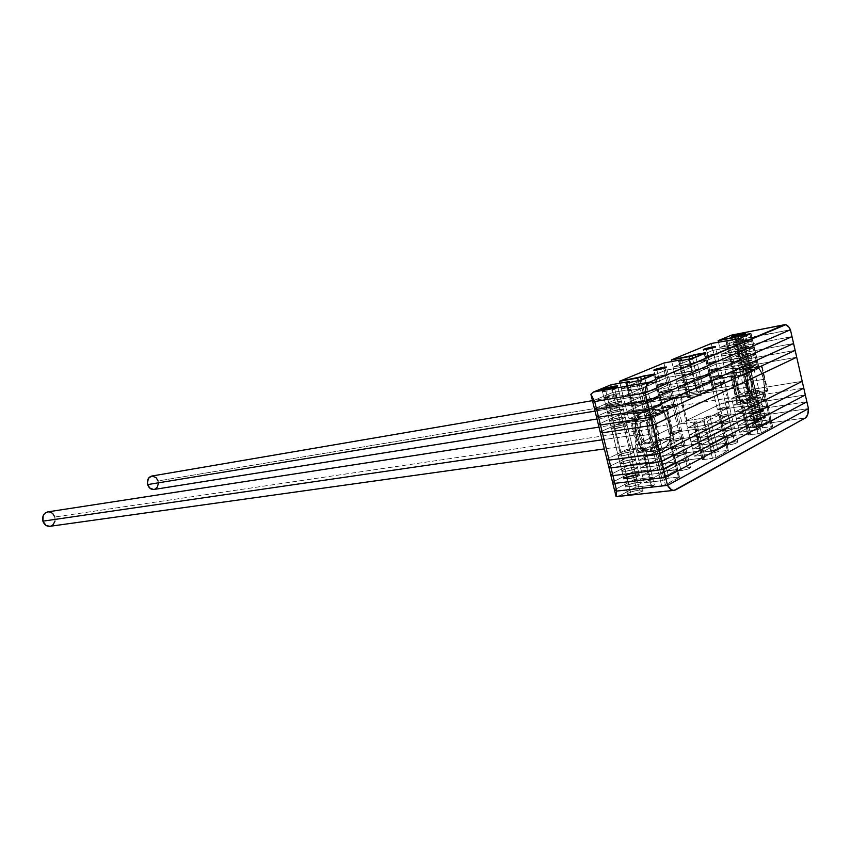 <?xml version="1.0" encoding="UTF-8"?>
<svg xmlns="http://www.w3.org/2000/svg" width="851" height="851" viewBox="0 0 851 851"><rect width="100%" height="100%" fill="white"/><g stroke="black" fill="none" stroke-linecap="round" stroke-linejoin="round"><path stroke-width="0.64" stroke-dasharray="4.25 3.19" d="M630.07 451.838C621.943 453.36 617.996 454.753 618.22 456.03L621.719 455.934L615.05 428.702L611.571 428.915C611.38 427.798 615.358 426.447 623.485 424.84L630.07 451.838L623.485 424.84L627.017 424.628C627.219 425.734 623.23 427.096 615.05 428.702L621.719 455.934C629.9 454.402 633.867 453.009 633.623 451.732L623.996 453.094L617.858 455.785L621.719 455.934L627.847 454.668L632.846 452.945L633.75 451.775L630.07 451.838L631.942 459.497C623.815 460.997 619.868 462.401 620.102 463.721L623.602 463.657L621.719 455.934L618.22 456.03C617.996 454.753 621.943 453.36 630.07 451.838L633.623 451.732C633.867 453.009 629.9 454.402 621.719 455.934L623.602 463.657C631.793 462.157 635.761 460.742 635.495 459.423L631.942 459.497L630.07 451.838L621.156 453.955L617.858 455.785L621.719 455.934L629.357 454.243L633.91 452.232L630.07 451.838M678.513 430.489C672.035 431.712 668.907 432.797 669.12 433.744L672.162 433.606L665.876 407.448L662.855 407.661C662.663 406.852 665.812 405.789 672.279 404.502L678.513 430.489L672.279 404.502L675.343 404.278C675.545 405.087 672.386 406.15 665.876 407.448L672.162 433.606C678.673 432.372 681.811 431.287 681.577 430.351L674.822 431.202L668.886 433.393L675.875 432.893L680.332 431.542L681.619 430.361L678.513 430.489L680.279 437.861C673.801 439.073 670.673 440.169 670.907 441.137L673.939 441.031L672.162 433.606L669.12 433.744C668.907 432.797 672.035 431.712 678.513 430.489L681.577 430.351C681.811 431.287 678.673 432.372 672.162 433.606L673.939 441.031C680.46 439.818 683.598 438.722 683.353 437.754L680.279 437.861L678.513 430.489L671.322 432.202L668.854 433.584L678.332 432.234L681.853 430.489L678.513 430.489M726.339 406.969C720.244 408.15 717.297 409.15 717.521 409.959L720.627 409.778L714.776 384.929L711.681 385.195C711.479 384.492 714.436 383.524 720.531 382.28L726.339 406.969L720.531 382.28L723.658 382.014C723.861 382.716 720.903 383.684 714.776 384.929L720.627 409.778C726.754 408.586 729.711 407.597 729.477 406.778L722.776 407.682L717.276 409.693L724.212 409.065L729.701 406.874L726.339 406.969L727.977 413.98C721.882 415.139 718.946 416.139 719.18 416.979L722.286 416.83L720.627 409.778L717.521 409.959C717.297 409.15 720.244 408.15 726.339 406.969L729.477 406.778C729.711 407.597 726.754 408.586 720.627 409.778L722.286 416.83C728.424 415.66 731.371 414.65 731.126 413.809L727.977 413.98L726.339 406.969L717.297 409.852L727.552 408.118L729.701 406.874L726.339 406.969M755.199 390.63C748.242 392.003 744.891 393.119 745.125 393.981L748.859 393.726L743.317 369.93L739.593 370.281C739.381 369.525 742.753 368.43 749.699 366.994L755.199 390.63L749.699 366.994L753.465 366.643C753.688 367.387 750.305 368.483 743.317 369.93L748.859 393.726C755.848 392.354 759.22 391.237 758.975 390.364L751.071 391.471L744.848 393.726L753.007 392.885L757.805 391.449L758.858 390.343L755.199 390.63L756.752 397.343C749.805 398.683 746.444 399.81 746.689 400.715L750.433 400.481L748.859 393.726L745.125 393.981C744.891 393.119 748.242 392.003 755.199 390.63L758.975 390.364C759.22 391.237 755.848 392.354 748.859 393.726L750.433 400.481C757.422 399.13 760.794 398.002 760.539 397.098L756.752 397.343L755.199 390.63L747.284 392.534L744.902 393.896L755.688 392.173L759.198 390.449L755.199 390.63M670.397 439.127L658.887 440.637L653.334 442.871L635.123 445.403L678.598 424.309L696.437 421.67L698.16 428.904L695.416 430.287L693.693 423.021L696.437 421.67L698.16 428.904L680.311 431.478L678.598 424.309L635.123 445.403L636.942 452.892L635.123 445.403L653.334 442.871L655.164 450.445L653.334 442.871L656.249 441.435L658.068 448.988L655.164 450.445L636.942 452.892L680.311 431.478L678.598 424.309L641.697 442.212L644.484 443.201L655.898 441.605L664.386 438.137L674.194 436.754L673.471 437.839L652.664 448.19L640.218 451.328L637.601 450.796L642.473 448.211L630.995 449.775L620.049 452.711L606.869 459.104L626.836 449.424L645.101 446.913L642.282 448.807L653.408 447.296L670.397 439.127L674.024 454.317L672.779 454.338L670.96 446.754L658.068 448.988L656.249 441.435L659.865 440.467L663.514 455.551L674.13 454.477L659.844 461.912L673.811 454.711L675.641 462.295L661.014 469.901L648.653 471.741L661.706 469.614L659.844 461.912L674.024 454.317L672.779 454.338L670.96 446.754L672.311 446.871L670.96 446.754L669.131 439.169L659.865 440.467L661.695 448.009L672.205 446.722L657.972 454.189L671.982 447.105L675.641 462.295L661.706 469.614L658.004 470.603L659.865 478.294L649.728 479.443L652.504 477.39L634.197 479.549L632.357 472.039L634.197 479.549L652.504 477.39L649.547 478.953L650.515 479.39L648.653 471.741L661.706 469.614L659.844 461.912L656.142 462.901L659.844 461.912L657.972 454.189L671.982 447.105L670.96 446.754L669.131 439.169L670.375 439.116L673.811 454.711L659.844 461.912L656.142 462.901L659.865 478.294L650.515 479.39L648.653 471.741L647.685 471.326L649.547 478.953L647.345 471.571L658.004 470.603L656.142 462.901L646.792 464.082L659.844 461.912L657.972 454.189L654.27 455.189L657.972 454.189L656.11 446.467L670.152 439.488L671.982 447.105L657.972 454.189L654.27 455.189L656.142 462.901L646.792 464.082L648.653 471.741L647.451 471.752L650.653 469.784L652.504 477.39L650.653 469.784L647.451 471.752L648.653 471.741L646.792 464.082L645.494 463.933L656.142 462.901L654.27 455.189L644.93 456.413L657.972 454.189L656.11 446.467L652.409 447.466L654.27 455.189L644.93 456.413L646.792 464.082L645.59 464.103L648.802 462.167L645.835 463.689L647.685 471.326L650.653 469.784L632.357 472.039L650.653 469.784L648.802 462.167L630.517 464.508L648.802 462.167L645.59 464.103L646.792 464.082L644.93 456.413L643.633 456.274L654.27 455.189L652.409 447.466L643.069 448.743L644.93 456.413L643.728 456.444L646.951 454.551L643.973 456.04L647.685 471.326L650.653 469.784L632.357 472.039L612.539 482.166L632.357 472.039L630.517 464.508L648.802 462.167L646.951 454.551L628.676 456.966L646.951 454.551L643.973 456.04L644.93 456.413L643.069 448.743L642.111 448.381L645.835 463.689L648.802 462.167L650.653 469.784L632.357 472.039L612.539 482.166L632.357 472.039L630.517 464.508L610.656 474.486L630.517 464.508L628.676 456.966L646.951 454.551L645.101 446.913L642.111 448.381L643.973 456.04L646.951 454.551L648.802 462.167L630.517 464.508L610.656 474.486L630.517 464.508L628.676 456.966L608.763 466.805L628.676 456.966L626.836 449.424L645.101 446.913L646.951 454.551L628.676 456.966L608.763 466.805L628.676 456.966L626.836 449.424L606.869 459.104L620.049 452.711L630.995 449.775L642.473 448.211L638.644 450.094L637.888 451.285L641.505 451.179L652.664 448.19L646.047 420.873L634.867 423.872L641.505 451.179L634.867 423.872L631.272 424.096L635.92 421.234L624.464 423L613.497 425.947L600.189 431.989L613.497 425.947L620.049 452.711L613.497 425.947L624.464 423L630.995 449.775L624.464 423L635.92 421.234L642.473 448.211L635.92 421.234L632.059 423.021L638.644 450.094L632.059 423.021L630.921 423.904L637.867 423.319L646.047 420.873L652.664 448.19L673.471 437.839L667.056 411.107L646.047 420.873L667.056 411.107L673.471 437.839L674.12 436.744C669.939 436.669 665.088 437.68 659.589 439.786L653.196 413.288C658.727 411.256 663.567 410.203 667.737 410.118L667.056 411.107L667.801 410.139L664.046 410.373L653.196 413.288L659.589 439.786L655.898 441.605L649.473 415.001L653.196 413.288L649.473 415.001L638.08 416.788L644.484 443.201L655.898 441.605L649.473 415.001L638.08 416.788L635.335 416.011L641.697 442.212L644.484 443.201L638.08 416.788L635.335 416.011L641.697 442.212L678.598 424.309L672.556 399.087L635.335 416.011L672.556 399.087L678.598 424.309L682.023 423.394L686.874 421.032L680.885 395.938L675.992 398.162L682.023 423.394L675.992 398.162L672.556 399.087L680.885 395.938L686.874 421.032L685.885 420.777L679.906 395.747L680.885 395.938L679.906 395.747L713.829 380.323L719.51 404.47L685.885 420.777L679.906 395.747L713.829 380.323L719.51 404.47L729.35 401.832L723.68 377.674L713.829 380.323L723.68 377.674L729.35 401.832L740.274 400.108L734.594 375.802L723.68 377.674L734.594 375.802L740.274 400.108L737.189 401.629L731.488 377.238L734.594 375.802L731.488 377.238L737.189 401.629L736.711 402.47L740.519 402.236L750.518 399.545L744.795 374.961L734.764 377.653L740.519 402.236L734.764 377.653L730.701 377.748L734.764 377.653L743.008 375.642L761.719 367.1L767.294 391.215L750.518 399.545L744.795 374.961L761.719 367.1L767.294 391.215L767.708 390.439C763.666 390.492 759.135 391.449 754.103 393.311L748.54 369.387C753.592 367.579 758.124 366.59 762.145 366.409L761.719 367.1L762.028 366.387L758.294 366.77L748.54 369.387L754.103 393.311L751.114 394.779L745.529 370.77L748.54 369.387L745.529 370.77L734.679 372.653L740.253 396.513L751.114 394.779L745.529 370.77L734.679 372.653L731.488 372.291L737.03 395.97L740.253 396.513L734.679 372.653L731.488 372.291L741.54 367.717L747.008 391.13L737.03 395.97L731.488 372.291L741.54 367.717L749.816 365.494L755.262 388.918L747.008 391.13L741.54 367.717L749.816 365.494L796.717 357.25L749.816 365.494L796.717 357.25L749.816 365.494L741.54 367.717L726.116 374.727L724.52 367.93L741.827 364.866L747.476 362.92L749.071 369.77L757.869 368.238L756.273 361.356L757.56 361.228L745.965 366.675L732.679 369.004L734.307 375.94L736.732 374.823L719.35 377.812L679.906 395.747L678.194 388.599L695.937 385.599L697.65 392.811L700.362 391.566L698.66 384.365L702.096 383.439L703.798 390.641L712.819 389.152L711.117 381.908L712.383 381.801L713.904 389.322L701.235 395.215L699.49 387.854L686.885 390.322L685.863 390.141L688.64 388.886L690.374 396.172L687.597 397.449L685.863 390.141L687.395 397.736L688.629 397.64L686.885 390.322L688.629 397.64L697.714 396.162L695.969 388.801L697.714 396.162L701.235 395.215L699.49 387.854L712.191 382.067L713.904 389.322L712.819 389.152L711.117 381.908L702.096 383.439L703.798 390.641L700.362 391.566L698.66 384.365L695.937 385.599L697.65 392.811L679.906 395.747L678.194 388.599L717.744 370.962L719.35 377.812L717.744 370.962L735.115 367.898L736.732 374.823L735.115 367.898L732.679 369.004L734.136 376.185L735.392 376.078L733.775 369.121L735.392 376.078L744.263 374.557L742.636 367.568L744.263 374.557L747.593 373.663L745.965 366.675L747.593 373.663L759.007 368.355L757.411 361.452L759.007 368.355L757.869 368.238L756.273 361.356L747.476 362.92L749.071 369.77L745.816 370.642L744.221 363.792L745.816 370.642L743.434 371.738L741.827 364.866L743.434 371.738L726.116 374.727L724.52 367.93L739.987 361.037L741.54 367.717L739.987 361.037L748.263 358.814L749.816 365.494L748.263 358.814L795.142 350.378L748.263 358.814L795.142 350.378L748.263 358.814L739.987 361.037L748.263 358.814L746.71 352.123L748.263 358.814L739.987 361.037L724.52 367.93L739.987 361.037L738.434 354.346L739.987 361.037L724.52 367.93L722.924 361.132L740.232 357.994L745.891 356.058L747.476 362.92L741.827 364.866L724.52 367.93L722.924 361.132L738.434 354.346L746.71 352.123L793.579 343.506L746.71 352.123L793.579 343.506L746.71 352.123L738.434 354.346L746.71 352.123L745.157 345.432L746.71 352.123L738.434 354.346L722.924 361.132L738.434 354.346L736.87 347.644L738.434 354.346L722.924 361.132L721.329 354.314L738.625 351.112L744.285 349.197L747.476 362.92L756.273 361.356L744.221 363.792L742.625 356.931L744.221 363.792L741.827 364.866L740.232 357.994L741.827 364.866L724.52 367.93L756.273 361.356L754.677 354.463L755.965 354.324L744.338 359.665L731.052 362.058L732.541 369.249L745.37 366.887L757.656 361.292L756.273 361.356L754.677 354.463L722.924 361.132L721.329 354.314L736.87 347.644L745.157 345.432L792.004 336.624L745.157 345.432L792.004 336.624L745.157 345.432L736.87 347.644L745.157 345.432L743.593 338.719L745.157 345.432L736.87 347.644L721.329 354.314L736.87 347.644L735.307 340.943L736.87 347.644L721.329 354.314L719.733 347.495L737.019 344.219L742.689 342.325L745.891 356.058L754.677 354.463L742.625 356.931L741.019 350.069L742.625 356.931L740.232 357.994L738.625 351.112L740.232 357.994L722.924 361.132L754.677 354.463L753.071 347.559L754.358 347.41L742.7 352.665L729.435 355.101L732.679 369.004L735.115 367.898L732.509 369.238L733.775 369.121L732.137 362.154L733.775 369.121L742.636 367.568L740.998 360.569L742.636 367.568L745.965 366.675L744.338 359.665L745.965 366.675L757.411 361.452L755.805 354.537L757.56 361.228L756.273 361.356L757.656 361.292L743.572 367.377L733.009 369.228L735.115 367.898L717.744 370.962L735.115 367.898L733.498 360.973L735.115 367.898L717.744 370.962L678.194 388.599L717.744 370.962L716.127 364.1L717.744 370.962L678.194 388.599L676.492 381.45L694.225 378.365L695.937 385.599L678.194 388.599L676.492 381.45L716.127 364.1L733.498 360.973L731.381 362.271L741.934 360.377L756.05 354.388L754.677 354.463L753.071 347.559L721.329 354.314L719.733 347.495L735.307 340.943L743.593 338.719L790.43 329.731L735.307 340.943L743.593 338.719L739.413 336.177L733.956 335.145L735.307 340.943L719.733 347.495L735.307 340.943L743.593 338.719L739.413 336.177L732.722 334.89M693.491 423.351L696.958 437.882L698.192 437.839L696.458 430.563L695.224 430.617L698.16 428.904L680.311 431.478L698.16 428.904L699.884 436.137L697.15 437.531L695.416 430.287L698.16 428.904L699.884 436.137L682.023 438.627L680.311 431.478L636.942 452.892L638.771 460.359L682.023 438.627L680.311 431.478L636.942 452.892L655.164 450.445L656.993 457.998L638.771 460.359L636.942 452.892L655.164 450.445L658.068 448.988L659.897 456.519L656.993 457.998L655.164 450.445L661.695 448.009L663.514 455.551L659.897 456.519L658.068 448.988L670.96 446.754L660.706 448.179L655.164 450.445L636.942 452.892L680.311 431.478L698.16 428.904L695.692 430.649L709.074 428.33L721.286 421.639L710.521 423.213L705.362 425.309L687.576 427.883L726.594 408.618L744.008 405.948L741.349 407.342L742.71 407.374L754.911 405.129L765.815 399.13L755.316 400.757L750.635 402.64L733.285 405.31L748.55 397.779L756.805 395.566L803.769 388.141L756.805 395.566L755.262 388.918L747.008 391.13L755.262 388.918L756.805 395.566L748.55 397.779L747.008 391.13L731.7 398.555L747.008 391.13L748.55 397.779L733.285 405.31L731.7 398.555L749.04 395.8L750.635 402.64L733.285 405.31L731.7 398.555L749.04 395.8L751.401 394.641L752.986 401.459L750.635 402.64L749.04 395.8L754.656 393.768L756.241 400.587L752.986 401.459L751.401 394.641L763.453 392.364L754.656 393.768L756.241 400.587L765.049 399.215L763.453 392.364L764.219 392.279L764.847 392.364L766.208 399.406L765.049 399.215L763.453 392.364L764.613 392.545L753.295 398.172L754.911 405.129L766.208 399.406L764.613 392.545L753.295 398.172L749.976 399.066L751.593 406.012L754.911 405.129L753.295 398.172L741.093 400.449L742.71 407.374L751.593 406.012L749.976 399.066L739.732 400.438L741.444 407.438L742.71 407.374L741.093 400.449L739.827 400.534L742.402 399.066L739.987 400.257L741.604 407.161L744.008 405.948L742.402 399.066L724.999 401.81L742.402 399.066L744.008 405.948L726.594 408.618L724.999 401.81L685.885 420.777L724.999 401.81L726.594 408.618L687.576 427.883L685.885 420.777L703.66 418.118L705.362 425.309L687.576 427.883L685.885 420.777L703.66 418.118L706.341 416.799L703.66 418.118L705.362 425.309L708.043 423.958L706.341 416.799L708.819 416.054L709.777 415.884L711.468 423.043L708.043 423.958L706.341 416.799L718.808 414.522L709.777 415.884L711.468 423.043L720.51 421.724L718.808 414.522L719.584 414.437L720.18 414.565L721.605 421.979L720.51 421.724L718.808 414.522L720.084 414.448L707.341 421.011L719.903 414.767L721.605 421.979L709.074 428.33L707.341 421.011L703.841 421.947L705.575 429.266L709.074 428.33L707.341 421.011L694.735 423.287L696.458 430.563L705.575 429.266L703.841 421.947L693.395 423.224L695.224 430.617L696.458 430.563L694.735 423.287L693.491 423.351L696.437 421.67L678.598 424.309L682.023 423.394L687.172 420.841L685.885 420.777L719.51 404.47L729.35 401.832L740.274 400.108L736.423 402.172L740.519 402.236L750.518 399.545L767.932 390.513L761.081 391.226L751.114 394.779L740.253 396.513L737.03 395.97L747.008 391.13L755.262 388.918L802.206 381.312L755.262 388.918L749.816 365.494L741.54 367.717L726.116 374.727L758.635 368.132L747.593 373.663L735.392 376.078L734.051 376.11L736.732 374.823L719.35 377.812L679.906 395.747L697.65 392.811L702.852 390.832L713.595 389.045L700.586 395.46L687.853 397.747L690.374 396.172L672.556 399.087L670.833 391.885L626.868 411.501L645.037 408.586L651.621 406.278L653.451 413.863L662.695 412.416L660.865 404.778L662.099 404.693L663.706 412.671L649.526 419.256L647.654 411.49L633.687 413.703L635.559 421.405L638.58 420.022L620.336 422.83L618.486 415.245L598.285 424.255L618.486 415.245L636.708 412.341L638.58 420.022L636.708 412.341L633.687 413.703L635.303 421.756L636.495 421.681L634.623 413.958L636.495 421.681L645.813 420.256L643.93 412.49L645.813 420.256L649.526 419.256L647.654 411.49L661.865 405.012L663.706 412.671L662.695 412.416L660.865 404.778L651.621 406.278L653.451 413.863L649.824 414.841L647.983 407.246L649.824 414.841L646.877 416.192L645.037 408.586L646.877 416.192L628.698 419.032L626.868 411.501L628.698 419.032L672.556 399.087L670.833 391.885L688.64 388.886L690.374 396.172L672.556 399.087L628.698 419.032L646.877 416.192L652.472 414.054L663.493 412.32L648.824 419.532L635.718 421.777L638.58 420.022L620.336 422.83L618.486 415.245L636.708 412.341L633.335 413.916L634.623 413.958L646.951 411.756L661.653 404.682L650.632 406.459L645.037 408.586L626.868 411.501L670.833 391.885L688.64 388.886L686.108 390.428L696.937 388.609L712.191 382.067L701.15 383.631L695.937 385.599L698.66 384.365L696.948 377.153L700.394 376.238L702.096 383.439L711.117 381.908L709.404 374.663L710.67 374.536L712.191 382.067L699.49 387.854L697.746 380.493L685.14 382.993L684.119 382.833L686.906 381.599L688.64 388.886L685.863 390.141L684.119 382.833L685.651 390.428L686.885 390.322L685.14 382.993L686.885 390.322L695.969 388.801L694.225 381.429L695.969 388.801L699.49 387.854L697.746 380.493L710.479 374.802L712.191 382.067L711.117 381.908L709.404 374.663L700.394 376.238L702.096 383.439L698.66 384.365L696.948 377.153L694.225 378.365L695.937 385.599L678.194 388.599L712.372 381.791L714.085 389.045M672.279 404.502L662.589 407.544L673.141 405.693L675.598 404.395L672.279 404.502C665.812 405.789 662.663 406.852 662.855 407.661L665.876 407.448L664.088 399.981L661.067 400.225C660.887 399.438 664.035 398.396 670.503 397.077L672.279 404.502L670.503 397.077L673.556 396.832C673.747 397.608 670.599 398.662 664.088 399.981L665.876 407.448C672.386 406.15 675.545 405.087 675.343 404.278L666.152 405.906L662.908 407.14L663.95 407.682L674.066 405.363L675.375 404.278L672.279 404.502M714.776 384.929L723.882 382.088L716.978 383.024L711.702 385.205L714.776 384.929L713.106 377.844L710.011 378.131C709.819 377.461 712.776 376.493 718.872 375.238L720.531 382.28C714.436 383.524 711.479 384.492 711.681 385.195L714.776 384.929C720.903 383.684 723.861 382.716 723.658 382.014L720.531 382.28L718.872 375.238L721.999 374.94C722.201 375.61 719.233 376.578 713.106 377.844L714.776 384.929L723.882 382.088L714.659 383.641L711.457 385.12L714.776 384.929M743.317 369.93L753.688 366.707L744.21 368.217L739.679 370.291L743.317 369.93L741.732 363.132L738.008 363.515C737.806 362.792 741.189 361.707 748.135 360.26L749.699 366.994C742.753 368.43 739.381 369.525 739.593 370.281L743.317 369.93C750.305 368.483 753.688 367.387 753.465 366.643L749.699 366.994L748.135 360.26L751.901 359.867C752.114 360.59 748.72 361.675 741.732 363.132L743.317 369.93L753.741 366.855L742.934 368.579L739.328 370.057L743.317 369.93M623.485 424.84L614.56 426.989L611.22 428.713L615.05 428.702L622.698 426.968L627.283 425.053L623.485 424.84C615.358 426.447 611.38 427.798 611.571 428.915L615.05 428.702L613.145 420.937L609.678 421.171C609.497 420.107 613.475 418.766 621.602 417.139L623.485 424.84L621.602 417.139L625.134 416.884C625.325 417.947 621.326 419.298 613.145 420.937L615.05 428.702C623.23 427.096 627.219 425.734 627.017 424.628L615.911 426.564L611.316 428.468L612.731 428.957L625.251 426.106L627.368 424.819L623.485 424.84M600.189 431.989L620.336 422.83L600.189 431.989M621.602 417.139L614.028 418.873L609.327 420.979L614.571 420.692L622.166 418.756L625.474 417.064L621.602 417.139C613.475 418.766 609.497 420.107 609.678 421.171L613.145 420.937L611.241 413.15L607.774 413.416C607.614 412.405 611.592 411.076 619.719 409.416L621.602 417.139L619.719 409.416L623.24 409.14C623.421 410.15 619.422 411.49 611.241 413.15L613.145 420.937C621.326 419.298 625.325 417.947 625.134 416.884L614.028 418.873L609.433 420.745L610.837 421.202L623.357 418.33L625.474 417.064L621.602 417.139M741.732 363.132L752.114 359.93L742.646 361.494L738.104 363.526L741.732 363.132L740.147 356.335L736.434 356.739C736.243 356.058 739.615 354.973 746.561 353.505L748.135 360.26C741.189 361.707 737.806 362.792 738.008 363.515L741.732 363.132C748.72 361.675 752.114 360.59 751.901 359.867L748.135 360.26L746.561 353.505L750.327 353.091C750.529 353.782 747.135 354.856 740.147 356.335L741.732 363.132L752.167 360.069L741.359 361.845L737.796 363.451L741.732 363.132M713.106 377.844L722.212 375.014L715.319 375.982L710.042 378.131L713.106 377.844L711.436 370.749L708.34 371.057C708.16 370.419 711.117 369.462 717.212 368.185L718.872 375.238C712.776 376.493 709.819 377.461 710.011 378.131L713.106 377.844C719.233 376.578 722.201 375.61 721.999 374.94L718.872 375.238L717.212 368.185L720.34 367.866C720.531 368.504 717.553 369.462 711.436 370.749L713.106 377.844L722.212 375.014L712 376.919L709.787 378.057L713.106 377.844M670.503 397.077L660.802 400.108L670.258 398.555L673.801 397.098L670.503 397.077C664.035 398.396 660.887 399.438 661.067 400.225L664.088 399.981L662.291 392.502L659.27 392.768C659.1 392.024 662.248 390.992 668.726 389.652L670.503 397.077L668.726 389.652L671.779 389.375C671.96 390.12 668.801 391.162 662.291 392.502L664.088 399.981C670.599 398.662 673.747 397.608 673.556 396.832L664.376 398.502L660.833 399.938L662.152 400.225L672.269 397.885L673.822 396.938L670.503 397.077M625.91 383.099L627.793 390.854L628.974 390.737L627.091 382.971L628.974 390.737L638.282 389.12L636.388 381.312L638.282 389.12L642.005 388.12L640.112 380.312L642.005 388.12L656.323 381.982L654.472 374.291L656.664 381.791L641.292 388.386L627.708 390.737L641.292 388.386L656.568 381.695L658.408 389.364L657.185 389.481L658.504 389.471L647.951 391.066L649.781 398.672L659.025 397.14L655.334 381.822L656.568 381.695L658.174 389.673L643.888 395.928L642.005 388.12L656.323 381.982L658.174 389.673L642.228 396.47L640.165 396.917L643.888 395.928L642.005 388.12L638.282 389.12L640.165 396.917L630.857 398.491L640.165 396.917L638.282 389.12L628.974 390.737L630.857 398.491L629.58 398.47L632.974 396.96L614.773 400.034L612.911 392.417L631.112 389.247L627.793 390.854L629.676 398.598L630.857 398.491L628.974 390.737L628.059 390.545L629.942 398.279L632.974 396.96L631.112 389.247L632.974 396.96L614.773 400.034L594.466 408.746L614.773 400.034L594.466 408.746L614.773 400.034L612.911 392.417L631.112 389.247L628.059 390.545L630.08 398.587L643.186 396.183L658.408 389.364L660.355 397.151L659.025 397.14L657.185 389.481L658.408 389.364L660.014 397.343L645.771 403.714L643.888 395.928L658.174 389.673L660.014 397.343L644.111 404.257L642.048 404.704L645.771 403.714L643.888 395.928L640.165 396.917L642.048 404.704L632.74 406.235L642.048 404.704L640.165 396.917L630.857 398.491L632.74 406.235L631.963 406.331L634.846 404.65L616.624 407.64L614.773 400.034L632.974 396.96L629.676 398.598L631.548 406.321L632.74 406.235L630.857 398.491L629.942 398.279L631.814 405.991L634.846 404.65L632.974 396.96L634.846 404.65L616.624 407.64L596.381 416.501L616.624 407.64L614.773 400.034L632.974 396.96L629.942 398.279L633.335 413.916L636.708 412.341L618.486 415.245L598.285 424.255L618.486 415.245L616.624 407.64L596.381 416.501L616.624 407.64L634.846 404.65L636.708 412.341L618.486 415.245L616.624 407.64L634.846 404.65L631.814 405.991L633.687 413.703L636.708 412.341L634.846 404.65L631.814 405.991L633.431 414.043L634.623 413.958L632.74 406.235L631.814 405.991L632.74 406.235L634.623 413.958L643.93 412.49L642.048 404.704L632.74 406.235L642.048 404.704L643.93 412.49L647.654 411.49L645.771 403.714L642.048 404.704L660.014 397.343L661.865 405.012L647.654 411.49L645.771 403.714L660.014 397.343L661.865 405.012L660.865 404.778L659.025 397.14L660.28 397.034L649.781 398.672L651.621 406.278L660.865 404.778L659.025 397.14L649.781 398.672L651.621 406.278L647.983 407.246L646.154 399.651L648.802 398.864L646.154 399.651L647.983 407.246L645.037 408.586L643.186 400.959L646.154 399.651L643.186 400.959L645.037 408.586L626.868 411.501L625.028 403.97L643.186 400.959L625.028 403.97L626.868 411.501L670.833 391.885L669.109 384.684L625.028 403.97L669.109 384.684L686.906 381.599L688.64 388.886L670.833 391.885L669.109 384.684L686.906 381.599L683.821 383.014L685.14 382.993L697.746 380.493L710.181 374.546L698.458 376.663L694.225 378.365L676.492 381.45L716.127 364.1L733.498 360.973L731.052 362.058L733.498 360.973L716.127 364.1L676.492 381.45L674.779 374.291L692.501 371.121L694.225 378.365L696.948 377.153L695.235 369.94L698.682 369.015L700.394 376.238L709.404 374.663L707.692 367.398L708.957 367.27L710.479 374.802L697.746 380.493L695.99 373.11L682.374 375.525L685.172 374.312L686.906 381.599L684.119 382.833L682.374 375.525L683.906 383.11L685.14 382.993L683.396 375.663L685.14 382.993L694.225 381.429L692.469 374.057L694.225 381.429L697.746 380.493L695.99 373.11L708.766 367.515L710.479 374.802L709.404 374.663L707.692 367.398L698.682 369.015L700.394 376.238L696.948 377.153L695.235 369.94L692.501 371.121L694.225 378.365L676.492 381.45L674.779 374.291L714.51 357.239L716.127 364.1L714.51 357.239L731.881 354.037L733.498 360.973L731.881 354.037L729.435 355.101L730.892 362.281L732.137 362.154L730.509 355.186L732.137 362.154L740.998 360.569L739.37 353.559L740.998 360.569L744.338 359.665L742.7 352.665L744.338 359.665L755.805 354.537L754.209 347.623L755.965 354.324L754.677 354.463L756.05 354.388L741.934 360.377L731.381 362.271L733.498 360.973L716.127 364.1L676.492 381.45L710.766 374.621L697.097 380.727L683.906 383.11L685.651 390.428L698.841 388.099L712.478 381.886L708.957 367.27L674.779 374.291L714.51 357.239L741.264 353.122L754.454 347.474L744.285 349.197L753.071 347.559L751.476 340.655L752.752 340.496L741.072 345.644L727.796 348.144L729.435 355.101L731.881 354.037L714.51 357.239L674.779 374.291L673.067 367.121L690.789 363.877L692.501 371.121L695.235 369.94L693.522 362.707L696.969 361.792L698.682 369.015L707.692 367.398L705.979 360.133L707.234 359.994L709.053 367.345L707.692 367.398L705.979 360.133L696.969 361.792L698.682 369.015L695.235 369.94L693.522 362.707L690.789 363.877L692.501 371.121L674.779 374.291L673.067 367.121L712.904 350.367L714.51 357.239L712.904 350.367L730.254 347.091L731.881 354.037L730.254 347.091L727.796 348.144L729.254 355.324L730.509 355.186L728.882 348.197L730.509 355.186L739.37 353.559L737.732 346.538L739.37 353.559L742.7 352.665L741.072 345.644L742.7 352.665L754.209 347.623L752.603 340.698L754.358 347.41L753.071 347.559L751.476 340.655L742.689 342.325L744.285 349.197L741.019 350.069L739.423 343.198L741.019 350.069L738.625 351.112L737.019 344.219L738.625 351.112L721.329 354.314L754.454 347.474L741.264 353.122L714.51 357.239L674.779 374.291L708.468 367.281L695.99 373.11L709.053 367.345L707.234 359.994L673.067 367.121L712.904 350.367L730.254 347.091L728.126 348.325L738.668 346.346L752.848 340.549L719.733 347.495L752.231 340.528L741.072 345.644L712.904 350.367L673.067 367.121L707.33 360.069L673.067 367.121L712.904 350.367L730.254 347.091L727.626 348.357L737.732 346.538L752.603 340.698L719.733 347.495L735.307 340.943L733.956 335.145L732.168 334.943M635.303 421.756L633.431 414.043L646.951 411.756L662.121 404.693L650.632 406.459L645.037 408.586L626.868 411.501L670.833 391.885L688.64 388.886L685.555 390.332L687.395 397.736M619.719 409.416L612.146 411.171L607.423 413.246L612.667 412.905L620.262 410.959L623.592 409.31L619.719 409.416C611.592 411.076 607.614 412.405 607.774 413.416L611.241 413.15L609.337 405.363L605.869 405.661C605.721 404.693 609.71 403.374 617.837 401.693L619.719 409.416L617.837 401.693L621.347 401.385C621.517 402.353 617.518 403.672 609.337 405.363L611.241 413.15C619.422 411.49 623.421 410.15 623.24 409.14L612.146 411.171L607.529 413.022L608.933 413.437L621.453 410.544L623.592 409.31L619.719 409.416M740.147 356.335L750.539 353.144L742.444 354.399L736.211 356.686L740.147 356.335L738.562 349.527L734.849 349.963C734.668 349.304 738.051 348.24 744.997 346.751L746.561 353.505C739.615 354.973 736.243 356.058 736.434 356.739L740.147 356.335C747.135 354.856 750.529 353.782 750.327 353.091L746.561 353.505L744.997 346.751L748.752 346.304C748.944 346.963 745.55 348.027 738.562 349.527L740.147 356.335L750.582 353.282L739.796 355.112L736.211 356.686L740.147 356.335M711.436 370.749L720.552 367.93L713.659 368.94L708.372 371.057L711.436 370.749L709.755 363.643L706.67 363.973C706.5 363.366 709.457 362.42 715.553 361.122L717.212 368.185C711.117 369.462 708.16 370.419 708.34 371.057L711.436 370.749C717.553 369.462 720.531 368.504 720.34 367.866L717.212 368.185L715.553 361.122L718.68 360.781C718.861 361.388 715.882 362.345 709.755 363.643L711.436 370.749L720.552 367.93L710.34 369.877L708.128 370.983L711.436 370.749M668.726 389.652L659.014 392.662L668.471 391.066L672.013 389.641L668.726 389.652C662.248 390.992 659.1 392.024 659.27 392.768L662.291 392.502L660.493 385.014L657.483 385.312C657.312 384.599 660.472 383.567 666.939 382.216L668.726 389.652L666.939 382.216L669.992 381.918C670.163 382.631 667.003 383.663 660.493 385.014L662.291 392.502C668.801 391.162 671.96 390.12 671.779 389.375L662.599 391.077L659.046 392.502L660.365 392.758L670.482 390.407L672.035 389.481L668.726 389.652M654.749 374.153L656.568 381.695L655.334 381.822L653.611 374.653L655.334 381.822L646.111 383.439L644.867 378.323L646.111 383.439L642.473 384.418L641.356 379.801L642.473 384.418L639.495 385.684L638.335 380.876L639.495 385.684L621.358 388.864L619.975 383.195L621.358 388.864L665.652 370.238L663.918 363.005L665.652 370.238L683.427 367.004L681.906 360.579L683.427 367.004L680.63 368.196L678.938 361.101L680.874 368.43L683.427 367.004L665.652 370.238L621.358 388.864L656.664 381.791L621.358 388.864L665.652 370.238L683.427 367.004L680.332 368.366L682.162 375.78L685.172 374.312L667.375 377.461L665.652 370.238L683.427 367.004L685.172 374.312L667.375 377.461L623.198 396.417L667.375 377.461L665.652 370.238L621.358 388.864L623.198 396.417L641.346 393.322L623.198 396.417L621.358 388.864L639.495 385.684L641.346 393.322L644.313 392.034L641.346 393.322L639.495 385.684L642.473 384.418L644.313 392.034L647.951 391.066L644.313 392.034L642.473 384.418L646.111 383.439L647.951 391.066L657.185 389.481L655.334 381.822L646.111 383.439L647.951 391.066L657.185 389.481L644.313 392.034L647.951 391.066L649.781 398.672L646.154 399.651L644.313 392.034L646.154 399.651L643.186 400.959L641.346 393.322L644.313 392.034L641.346 393.322L643.186 400.959L625.028 403.97L623.198 396.417L641.346 393.322L623.198 396.417L625.028 403.97L669.109 384.684L667.375 377.461L623.198 396.417L667.375 377.461L685.172 374.312L686.906 381.599L669.109 384.684L667.375 377.461L685.172 374.312L682.077 375.695L683.396 375.663L695.99 373.11L694.246 365.728L680.63 368.196L683.427 367.004L685.172 374.312L682.374 375.525L680.63 368.196L682.162 375.78L683.396 375.663L681.64 368.313L683.396 375.663L692.469 374.057L690.725 366.664L692.469 374.057L695.99 373.11L694.246 365.728L707.043 360.228L708.766 367.515L695.341 373.344L682.162 375.78L683.821 383.014L686.906 381.599L669.109 384.684L625.028 403.97L643.186 400.959L648.802 398.864L660.28 397.034L663.929 412.331M617.837 401.693L608.901 403.874L605.529 405.491L616.986 403.587L621.698 401.544L617.837 401.693C609.71 403.374 605.721 404.693 605.869 405.661L609.337 405.363L607.423 397.566L603.965 397.885C603.827 396.97 607.816 395.662 615.943 393.96L617.837 401.693L615.943 393.96L619.454 393.619C619.613 394.534 615.603 395.853 607.423 397.566L609.337 405.363C617.518 403.672 621.517 402.353 621.347 401.385L610.263 403.459L605.635 405.278L607.029 405.661L619.549 402.746L621.475 401.406L617.837 401.693M738.562 349.527L748.965 346.357L739.508 348.006L734.945 349.974L738.562 349.527L736.977 342.719L733.264 343.176C733.094 342.559 736.477 341.496 743.423 339.985L744.997 346.751C738.051 348.24 734.668 349.304 734.849 349.963L738.562 349.527C745.55 348.027 748.944 346.963 748.752 346.304L744.997 346.751L743.423 339.985L747.178 339.517C747.359 340.134 743.965 341.198 736.977 342.719L738.562 349.527L749.008 346.485L738.221 348.367L734.636 349.91L738.562 349.527M709.755 363.643L718.893 360.845L712 361.888L706.458 363.909L709.755 363.643L708.085 356.526L705 356.888C704.83 356.303 707.798 355.367 713.893 354.048L715.553 361.122C709.457 362.42 706.5 363.366 706.67 363.973L709.755 363.643C715.882 362.345 718.861 361.388 718.68 360.781L715.553 361.122L713.893 354.048L717.01 353.686C717.18 354.261 714.202 355.207 708.085 356.526L709.755 363.643L718.893 360.845L708.67 362.824L706.458 363.909L709.755 363.643M666.939 382.216L657.217 385.205L667.758 383.237L670.248 382.014L666.939 382.216C660.472 383.567 657.312 384.599 657.483 385.312L660.493 385.014L658.685 377.525L655.685 377.833C655.525 377.163 658.685 376.142 665.163 374.77L666.939 382.216L665.163 374.77L668.205 374.451C668.365 375.121 665.195 376.142 658.685 377.525L660.493 385.014C667.003 383.663 670.163 382.631 669.992 381.918L660.812 383.652L657.259 385.056L658.568 385.29L668.684 382.918L670.024 381.918L666.939 382.216M612.911 392.417L592.562 400.97L612.911 392.417L592.562 400.97L612.911 392.417L631.112 389.247L612.911 392.417L611.518 386.716L612.911 392.417M680.874 368.43L693.597 365.962L707.33 360.069L693.597 365.962L680.874 368.43M615.943 393.96L603.625 397.736L615.071 395.768L619.709 393.96L615.943 393.96C607.816 395.662 603.827 396.97 603.965 397.885L607.423 397.566L605.508 389.747L607.423 397.566L603.827 397.864L609.859 395.311L619.794 393.758L616.454 395.343L607.423 397.566C615.603 395.853 619.613 394.534 619.454 393.619L615.943 393.96L614.103 386.407L615.943 393.96M736.977 342.719L747.433 339.677L740.71 340.56L733.051 343.123L736.977 342.719L735.381 335.89L736.977 342.719L733.051 343.123L743.423 339.985C736.477 341.496 733.094 342.559 733.264 343.176L736.977 342.719C743.965 341.198 747.359 340.134 747.178 339.517L743.423 339.985L747.061 339.506L746.699 340.102L736.977 342.719M708.085 356.526L717.223 353.739L710.34 354.835L704.788 356.824L708.085 356.526L706.404 349.399L708.085 356.526L705.022 356.888L708.085 356.526C714.202 355.207 717.18 354.261 717.01 353.686L713.893 354.048C707.798 355.367 704.83 356.303 705 356.888L708.021 355.452L715.787 353.75L717.223 353.739L715.882 354.516L708.085 356.526M665.163 374.77L655.43 377.748L664.876 376.068L668.46 374.536L665.163 374.77C658.685 376.142 655.525 377.163 655.685 377.833L658.685 377.525L656.887 370.015L658.685 377.525L655.632 377.833L660.216 375.887L668.46 374.536L658.685 377.525C665.195 376.142 668.365 375.121 668.205 374.451L665.163 374.77L663.631 368.377L665.163 374.77M741.881 333.347L743.423 339.985L741.881 333.347M712.457 347.942L713.893 354.048L712.457 347.942M628.059 390.545L631.112 389.247L628.059 390.545L626.251 383.088L628.059 390.545M678.662 361.101L680.417 368.451L681.64 368.313L679.885 360.962L681.64 368.313L694.246 365.728L707.043 360.228L705.553 352.825M629.485 382.546L631.112 389.247L629.485 382.546M611.039 384.79L611.518 386.716L611.039 384.79M718.467 342.102L719.733 347.495L718.467 342.102M735.934 339.549L737.019 344.219L735.934 339.549M738.434 338.953L739.423 343.198L738.434 338.953M741.615 337.698L742.689 342.325L741.615 337.698M749.976 334.188L751.476 340.655L749.976 334.188M750.997 333.762L752.603 340.698L750.997 333.762M739.434 338.613L741.072 345.644L739.434 338.613M736.094 339.517L737.732 346.538L736.094 339.517M727.243 341.219L728.882 348.197L727.243 341.219M726.222 341.368L727.796 348.144L726.222 341.368M728.807 340.911L730.254 347.091L728.807 340.911M711.276 343.485L712.904 350.367L711.276 343.485M671.737 361.547L673.067 367.121L671.737 361.547M689.661 359.133L690.789 363.877L689.661 359.133M692.491 358.324L694.246 365.728L692.491 358.324M695.82 356.931L696.969 361.792L695.82 356.931M704.373 353.335L705.979 360.133L704.373 353.335M705.33 352.942L707.043 360.228L705.33 352.942M688.97 359.271L690.725 366.664L688.97 359.271M755.262 388.918L802.206 381.312L755.262 388.918M623.602 463.657L633.782 461.093L635.793 459.944L634.272 459.317L624.389 461.168L619.741 463.465L623.602 463.657L620.102 463.721C619.868 462.401 623.815 460.997 631.942 459.497L633.814 467.156C625.676 468.624 621.741 470.039 621.985 471.411L625.496 471.369L623.602 463.657L625.496 471.369C633.687 469.89 637.644 468.475 637.367 467.103L633.814 467.156L631.942 459.497L635.495 459.423C635.761 460.742 631.793 462.157 623.602 463.657L632.612 461.54L635.867 459.668L631.942 459.497L623.028 461.604L619.741 463.465L623.602 463.657M756.752 397.343L746.423 400.438L754.582 399.651L759.369 398.215L760.422 397.077L756.752 397.343L758.315 404.044C751.359 405.374 748.008 406.501 748.263 407.438L752.007 407.235L750.433 400.481L746.689 400.715C746.444 399.81 749.805 398.683 756.752 397.343L760.539 397.098C760.794 398.002 757.422 399.13 750.433 400.481L752.007 407.235C758.996 405.895 762.368 404.768 762.102 403.831L758.315 404.044L756.752 397.343L748.848 399.236L746.465 400.619L757.262 398.938L760.762 397.183L756.752 397.343M727.977 413.98L721.116 415.618L718.946 416.873L725.871 416.128L730.062 414.863L731.083 413.799L727.977 413.98L729.626 420.979C723.531 422.128 720.595 423.128 720.829 424L723.956 423.872L722.286 416.83L719.18 416.979C718.946 416.139 721.882 415.139 727.977 413.98L731.126 413.809C731.371 414.65 728.424 415.66 722.286 416.83L723.956 423.872C730.084 422.724 733.019 421.713 732.785 420.841L729.626 420.979L727.977 413.98L721.116 415.618L718.946 416.873L728.201 415.501L731.381 414.086L727.977 413.98M673.939 441.031L682.108 438.978L683.608 438.105L682.215 437.68L674.162 439.222L670.631 440.978L673.939 441.031L670.907 441.137C670.673 440.169 673.801 439.073 680.279 437.861L682.045 445.233C675.566 446.424 672.439 447.52 672.684 448.53L675.726 448.456L673.939 441.031L675.726 448.456C682.236 447.254 685.374 446.158 685.119 445.147L682.045 445.233L680.279 437.861L683.353 437.754C683.598 438.722 680.46 439.818 673.939 441.031L680.109 439.669L683.619 437.903L674.162 439.222L670.631 440.978L673.939 441.031M617.475 496.527L675.705 489.857L619.06 496.027L636.027 487.059L634.197 479.549L614.433 489.825L634.197 479.549L652.504 477.39L649.728 479.443L660.865 478.134L677.46 469.88L676.428 469.475L677.673 469.465L674.024 454.317L662.525 455.721L656.993 457.998L638.771 460.359L682.023 438.627L699.884 436.137L696.852 437.744L698.192 437.839L696.958 437.882L700.596 452.009L703.32 450.573L701.596 443.36L683.736 445.764L640.58 467.827L658.812 465.55L661.716 464.05L658.812 465.55L640.58 467.827L683.736 445.764L701.596 443.36L683.736 445.764L685.449 452.902L642.399 475.284L640.58 467.827L642.399 475.284L660.642 473.092L658.812 465.55L660.642 473.092L666.163 470.763L677.46 469.88L663.567 477.305L659.865 478.294L663.567 477.305L677.673 469.465L663.535 471.571L661.716 464.05L658.812 465.55L640.58 467.827L683.736 445.764L682.023 438.627L699.884 436.137L701.596 443.36L698.873 444.775L697.15 437.531L699.884 436.137L701.596 443.36L683.736 445.764L682.023 438.627L638.771 460.359L640.58 467.827L638.771 460.359L656.993 457.998L658.812 465.55L640.58 467.827L683.736 445.764L685.449 452.902L642.399 475.284L660.642 473.092L663.535 471.571L661.716 464.05L664.344 463.242L665.322 463.082L667.141 470.603L665.322 463.082L658.812 465.55L656.993 457.998L659.897 456.519L661.716 464.05L674.609 461.912L676.428 469.475L674.609 461.912L661.716 464.05L659.897 456.519L663.514 455.551L665.322 463.082L675.875 461.902L674.609 461.912L672.779 454.338L663.514 455.551L665.322 463.082L675.854 461.891L677.46 469.88L675.875 461.902L661.706 469.614L663.567 477.305L661.706 469.614L675.854 461.891L674.609 461.912L672.779 454.338L661.493 455.955L656.993 457.998L638.771 460.359L682.023 438.627L699.884 436.137L696.948 437.882L695.224 430.617L696.458 430.563L698.192 437.839L707.309 436.574L705.575 429.266L696.458 430.563L705.575 429.266L707.309 436.574L710.808 435.638L709.074 428.33L705.575 429.266L709.074 428.33L721.605 421.979L723.307 429.191L710.808 435.638L709.074 428.33L721.605 421.979L723.307 429.191L722.201 428.915L720.51 421.724L721.286 421.639L711.468 423.043L713.159 430.191L722.201 428.915L720.51 421.724L711.468 423.043L713.159 430.191L709.734 431.117L708.043 423.958L711.468 423.043L705.362 425.309L707.064 432.478L709.734 431.117L708.043 423.958L705.362 425.309L707.064 432.478L689.267 434.989L687.576 427.883L705.362 425.309L687.576 427.883L726.594 408.618L728.201 415.426L689.267 434.989L687.576 427.883L726.594 408.618L744.008 405.948L745.614 412.831L728.201 415.426L726.594 408.618L744.008 405.948L741.604 407.161L743.221 414.054L745.614 412.831L744.008 405.948L741.604 407.161L743.061 414.341L744.327 414.277L742.71 407.374L741.604 407.161L742.71 407.374L744.327 414.277L753.209 412.969L751.593 406.012L742.71 407.374L751.593 406.012L753.209 412.969L756.528 412.075L754.911 405.129L751.593 406.012L754.911 405.129L756.528 412.075L767.793 406.267L766.208 399.406L754.911 405.129L766.208 399.406L767.793 406.267L766.634 406.065L765.049 399.215L766.347 399.14L756.241 400.587L757.826 407.395L766.634 406.065L765.049 399.215L756.241 400.587L757.826 407.395L754.571 408.267L752.986 401.459L755.316 400.757L752.986 401.459L754.571 408.267L752.22 409.459L750.635 402.64L752.986 401.459L750.635 402.64L752.22 409.459L734.87 412.065L733.285 405.31L750.635 402.64L733.285 405.31L748.55 397.779L750.103 404.416L734.87 412.065L733.285 405.31L748.55 397.779L756.805 395.566L758.347 402.204L750.103 404.416L748.55 397.779L756.805 395.566L803.769 388.141L756.805 395.566L758.347 402.204L805.323 394.97L758.347 402.204L759.89 408.842L751.646 411.054L736.455 418.82L734.87 412.065L750.103 404.416L758.347 402.204L805.323 394.97L758.347 402.204L750.103 404.416L751.646 411.054L750.103 404.416L758.347 402.204L759.89 408.842L806.886 401.789L759.89 408.842L761.432 415.469L808.439 408.597L761.432 415.469L759.89 408.842L751.646 411.054L759.89 408.842L751.646 411.054L753.188 417.671L761.432 415.469L753.188 417.671L751.646 411.054L736.455 418.82L734.87 412.065L752.22 409.459L734.87 412.065L750.103 404.416L734.87 412.065L752.22 409.459L754.571 408.267L752.22 409.459L753.805 416.277L752.22 409.459L757.826 407.395L754.571 408.267L756.156 415.065L754.571 408.267L756.901 407.555L757.826 407.395L759.4 414.192L768.219 412.895L766.634 406.065L757.826 407.395L759.4 414.192L753.805 416.277L736.455 418.82L751.646 411.054L736.455 418.82L738.04 425.553L753.188 417.671L738.04 425.553L755.401 423.085L753.805 416.277L736.455 418.82L738.04 425.553L755.401 423.085L757.73 421.851L756.156 415.065L753.805 416.277L736.455 418.82L753.805 416.277L755.401 423.085L757.73 421.851L756.156 415.065L753.805 416.277L758.486 414.352L756.156 415.065L759.4 414.192L760.985 420.979L757.73 421.851L760.985 420.979L759.4 414.192L768.219 412.895L766.634 406.065L768.028 406.087L757.826 407.395L767.889 405.98L756.528 412.075L767.793 406.267L769.378 413.118L767.793 406.267L756.528 412.075L753.209 412.969L756.528 412.075L758.145 419.011L756.528 412.075L744.327 414.277L753.209 412.969L754.826 419.905L753.209 412.969L743.061 414.341L744.327 414.277L745.944 421.181L744.327 414.277L743.221 414.054L744.678 421.234L758.145 419.011L769.378 413.118L768.219 412.895L759.4 414.192L768.219 412.895L769.793 419.724L760.985 420.979L769.793 419.724L768.219 412.895L768.985 412.809L768.219 412.895L769.612 412.937L770.963 419.969L769.793 419.724L770.963 419.969L759.762 425.947L758.145 419.011L769.378 413.118L770.963 419.969L759.762 425.947L758.145 419.011L769.378 413.118L758.145 419.011L754.826 419.905L758.145 419.011L754.826 419.905L756.443 426.84L759.762 425.947L757.379 426.67L747.55 428.085L745.944 421.181L754.826 419.905L756.443 426.84L747.55 428.085L745.944 421.181L754.826 419.905L745.178 421.266L747.221 419.692L729.796 422.224L690.959 442.073L689.267 434.989L728.201 415.426L745.614 412.831L743.221 414.054L746.284 428.127L747.55 428.085L746.795 428.159L746.189 428.01L744.827 420.937L746.433 427.819L748.816 426.553L746.795 428.159L759.177 426.191L771.197 419.777L760.985 420.979L755.401 423.085L738.04 425.553L753.188 417.671L761.432 415.469L808.439 408.597L761.432 415.469L753.188 417.671L738.04 425.553L755.401 423.085L760.985 420.979L771.102 419.671L759.762 425.947L746.284 428.127L747.891 434.999L760.783 433.116L772.782 426.606L762.56 427.766L756.986 429.883L739.615 432.287L752.688 425.372L805.429 417.926L752.688 425.372L754.529 423.394L753.188 417.671L754.529 423.394L758.869 419.777L761.432 415.469L758.869 419.777L752.688 425.372L739.615 432.287L738.04 425.553L739.615 432.287L756.986 429.883L755.401 423.085L756.986 429.883L759.315 428.638L757.73 421.851L759.315 428.638L762.56 427.766L760.985 420.979L762.56 427.766L771.378 426.542L769.793 419.724L771.378 426.542L772.676 426.5L770.963 419.969L772.548 426.798L761.368 432.872L759.762 425.947L761.368 432.872L758.06 433.765L756.443 426.84L758.06 433.765L749.167 434.967L747.55 428.085L749.167 434.967L748.401 435.042L747.795 434.882L746.433 427.819L748.816 426.553L745.614 412.831L747.221 419.692L744.827 420.937L747.221 419.692L748.816 426.553L731.392 429.01L748.816 426.553L746.433 427.819L747.891 434.999M619.06 496.027L636.027 487.059L654.345 484.985L651.579 487.07L662.727 485.825L679.279 477.454L678.236 477.028L676.428 469.475L665.131 470.997L660.642 473.092L642.399 475.284L685.449 452.902L703.32 450.573L700.309 452.232L701.649 452.349L699.926 445.105L699.15 445.169L709.043 443.882L710.776 451.168L700.405 452.37L698.682 445.137L699.926 445.105L698.575 444.988L701.596 443.36L698.575 444.988L700.596 452.009L703.32 450.573L685.449 452.902L703.32 450.573L701.596 443.36L698.682 445.137L696.958 437.882L710.17 435.903L723.467 428.861L712.213 430.361L707.064 432.478L689.267 434.989L707.064 432.478L708.766 439.648L711.425 438.265L709.734 431.117L713.159 430.191L714.851 437.34L723.903 436.095L722.201 428.915L723.478 428.861L725.009 436.403L712.542 442.935L710.808 435.638L698.192 437.839L699.926 445.105L698.192 437.839L707.309 436.574L709.043 443.882L707.309 436.574L710.808 435.638L723.307 429.191L725.009 436.403L723.903 436.095L722.201 428.915L713.159 430.191L714.851 437.34L711.425 438.265L709.734 431.117L707.064 432.478L708.766 439.648L690.959 442.073L689.267 434.989L728.201 415.426L729.796 422.224L728.201 415.426L745.614 412.831L743.221 414.054L744.827 420.937L747.221 419.692L729.796 422.224L747.221 419.692L729.796 422.224L731.392 429.01L729.796 422.224L690.959 442.073L729.796 422.224L690.959 442.073L692.65 449.158L731.392 429.01L692.65 449.158L710.457 446.796L708.766 439.648L690.959 442.073L692.65 449.158L710.457 446.796L708.766 439.648L711.425 438.265L708.766 439.648L690.959 442.073L708.766 439.648L711.425 438.265L713.117 445.392L710.457 446.796L713.117 445.392L711.425 438.265L713.904 437.51L711.425 438.265L714.851 437.34L716.542 444.477L713.117 445.392L716.542 444.477L714.851 437.34L723.903 436.095L714.851 437.34L723.903 436.095L725.595 443.275L716.542 444.477L725.595 443.275L723.903 436.095L724.68 436.031L723.903 436.095L725.286 436.191L726.871 443.243L725.595 443.275L726.977 443.382L714.266 450.232L710.808 435.638L723.467 428.861L712.213 430.361L707.064 432.478L689.267 434.989L728.201 415.426L745.614 412.831L742.966 414.235L739.827 400.534M625.496 471.369L635.665 468.816L637.665 467.646L636.144 466.976L626.251 468.805L621.624 471.135L625.496 471.369L621.985 471.411C621.741 470.039 625.676 468.624 633.814 467.156L635.676 474.794C627.549 476.241 623.613 477.666 623.868 479.081L627.378 479.07L625.496 471.369L627.378 479.07C635.569 477.624 639.527 476.188 639.239 474.773L635.676 474.794L633.814 467.156L637.367 467.103C637.644 468.475 633.687 469.89 625.496 471.369L633.133 469.709L637.739 467.359L632.389 467.359L624.9 469.241L621.624 471.135L625.496 471.369M758.315 404.044L750.412 405.927L748.029 407.342L756.156 406.416L760.943 404.97L761.985 403.8L758.315 404.044L759.869 410.735C752.912 412.044 749.571 413.182 749.827 414.15L753.582 413.98L752.007 407.235L748.263 407.438C748.008 406.501 751.359 405.374 758.315 404.044L762.102 403.831C762.368 404.768 758.996 405.895 752.007 407.235L753.582 413.98C760.571 412.661 763.932 411.522 763.666 410.544L759.869 410.735L758.315 404.044L750.412 405.927L748.029 407.342L758.826 405.704L762.326 403.917L758.315 404.044M729.626 420.979L722.765 422.607L720.606 423.894L727.531 423.181L732.371 421.607L732.732 420.83L729.626 420.979L731.275 427.968C725.18 429.095 722.244 430.117 722.488 431.021L725.605 430.904L723.956 423.872L720.829 424C720.595 423.128 723.531 422.128 729.626 420.979L732.785 420.841C733.019 421.713 730.084 422.724 723.956 423.872L725.605 430.904C731.732 429.776 734.679 428.755 734.424 427.851L731.275 427.968L729.626 420.979L722.765 422.607L720.606 423.894L729.86 422.553L733.03 421.117L729.626 420.979M675.726 448.456L683.885 446.392L685.385 445.509L683.981 445.062L675.928 446.584L672.428 448.158L675.726 448.456L672.684 448.53C672.439 447.52 675.566 446.424 682.045 445.233L683.8 452.594C677.332 453.764 674.215 454.87 674.46 455.913L677.502 455.859L675.726 448.456L677.502 455.859C684.013 454.679 687.151 453.572 686.885 452.53L683.8 452.594L682.045 445.233L685.119 445.147C685.374 446.158 682.236 447.254 675.726 448.456L681.896 447.094L685.395 445.307L682.045 445.233L674.854 446.924L672.407 448.371L675.726 448.456M709.043 443.882L712.542 442.935L725.009 436.403L726.701 443.594L714.266 450.232L712.542 442.935L725.009 436.403L712.542 442.935L709.043 443.882L712.542 442.935L709.043 443.882L710.776 451.168L714.266 450.232L701.649 452.349L699.926 445.105L709.043 443.882M627.378 479.07L637.548 476.528L639.548 475.337L638.005 474.635L628.123 476.432L623.506 478.805L627.378 479.07L623.868 479.081C623.613 477.666 627.549 476.241 635.676 474.794L637.537 482.432C629.41 483.847 625.474 485.293 625.751 486.751L629.272 486.772L627.378 479.07L629.272 486.772C637.452 485.347 641.399 483.9 641.111 482.443L637.537 482.432L635.676 474.794L639.239 474.773C639.527 476.188 635.569 477.624 627.378 479.07L623.506 478.805L628.123 476.432L635.676 474.794L639.612 475.049L635.016 477.432L627.378 479.07M759.869 410.735L749.55 413.852L757.73 413.171L762.507 411.724L763.538 410.522L759.869 410.735L761.422 417.415C754.465 418.713 751.125 419.862 751.39 420.862L755.145 420.713L753.582 413.98L749.827 414.15C749.571 413.182 752.912 412.044 759.869 410.735L763.666 410.544C763.932 411.522 760.571 412.661 753.582 413.98L755.145 420.713C762.134 419.415 765.496 418.266 765.219 417.267L761.422 417.415L759.869 410.735L763.538 410.522L762.507 411.724L757.73 413.171L749.603 414.054L753.103 412.246L759.869 410.735M731.275 427.968L725.414 429.266L722.254 430.893L729.19 430.223L734.03 428.649L734.381 427.84L731.275 427.968L732.913 434.946C726.818 436.063 723.893 437.084 724.137 438.02L727.265 437.935L725.605 430.904L722.488 431.021C722.244 430.117 725.18 429.095 731.275 427.968L734.424 427.851C734.679 428.755 731.732 429.776 725.605 430.904L727.265 437.935C733.392 436.818 736.328 435.786 736.072 434.861L732.913 434.946L731.275 427.968L734.381 427.84L734.03 428.649L729.19 430.223L722.254 430.893L725.414 429.266L731.275 427.968M677.502 455.859L685.661 453.806L687.151 452.902L685.746 452.424L677.694 453.923L674.183 455.742L677.502 455.859L674.46 455.913C674.215 454.87 677.332 453.764 683.8 452.594L685.566 459.944C679.087 461.093 675.971 462.21 676.226 463.284L679.279 463.252L677.502 455.859L679.279 463.252C685.8 462.093 688.916 460.976 688.65 459.902L685.566 459.944L683.8 452.594L686.885 452.53C687.151 453.572 684.013 454.679 677.502 455.859L674.183 455.742L676.619 454.274L682.63 452.764L687.161 452.689L684.747 454.157L677.502 455.859M806.886 401.789L759.89 408.842L806.886 401.789M634.197 479.549L614.433 489.825L634.197 479.549L636.027 487.059L654.345 484.985L652.504 477.39L634.197 479.549M755.145 420.713L751.167 420.756L752.571 419.66L763.666 417.181L765.294 417.82L761.964 419.192L751.39 420.862C751.125 419.862 754.465 418.713 761.422 417.415L762.975 424.096C756.018 425.372 752.678 426.532 752.954 427.564L756.709 427.436L755.145 420.713L764.07 418.458L765.443 417.362L763.666 417.181L755.933 418.564L751.114 420.554L755.145 420.713L756.709 427.436L763.528 425.936L766.996 424.075L762.975 424.096L756.209 425.596L752.731 427.447L756.709 427.436C763.709 426.16 767.059 425 766.772 423.968L762.975 424.096L761.422 417.415L765.219 417.267C765.496 418.266 762.134 419.415 755.145 420.713M637.537 482.432L641.484 482.719L638.261 484.687L629.272 486.772L625.379 486.453L628.634 484.496L637.537 482.432L639.399 490.048C631.272 491.452 627.347 492.899 627.623 494.41L631.144 494.452L629.272 486.772L625.751 486.751C625.474 485.293 629.41 483.847 637.537 482.432L627.474 484.942L625.379 486.453L626.932 486.91L636.899 485.134L641.42 483.017L640.697 482.347L637.537 482.432L641.111 482.443C641.399 483.9 637.452 485.347 629.272 486.772L631.144 494.452L638.782 492.835L643.345 490.389L639.399 490.048L631.846 491.665L627.251 494.101L631.144 494.452C639.335 493.059 643.282 491.601 642.973 490.091L639.399 490.048L637.537 482.432M685.566 459.944L688.916 460.295L685.449 461.923L679.279 463.252L675.949 463.104L679.449 461.263L685.566 459.944L687.321 467.284C680.843 468.412 677.736 469.539 678.002 470.656L681.055 470.646L679.279 463.252L676.226 463.284C675.971 462.21 679.087 461.093 685.566 459.944L677.47 461.965L675.949 463.104L677.343 463.401L685.449 461.923L688.916 460.295L685.566 459.944L688.65 459.902C688.916 460.976 685.8 462.093 679.279 463.252L681.055 470.646L688.289 468.965L690.693 467.444L687.321 467.284L681.215 468.593L677.715 470.465L681.055 470.646C687.565 469.507 690.693 468.38 690.416 467.263L687.321 467.284L685.566 459.944M727.265 437.935L724.169 438.031L725.212 436.893L734.828 434.776L736.126 435.404L733.168 436.637L724.137 438.02C723.893 437.084 726.818 436.063 732.913 434.946L734.551 441.924C728.456 443.02 725.531 444.052 725.786 445.02L728.924 444.956L727.265 437.935L735.019 435.978L736.328 435.159L734.828 434.776L728.169 435.925L723.893 437.712L727.265 437.935L728.924 444.956L735.828 443.328L737.945 441.977L733.413 442.095L727.701 443.531L725.563 444.882L728.924 444.956C735.051 443.85 737.977 442.818 737.721 441.86L734.551 441.924L732.913 434.946L736.072 434.861C736.328 435.786 733.392 436.818 727.265 437.935M679.492 477.028L677.673 469.465L679.279 477.454L677.46 469.88L663.567 477.305L665.418 484.985L663.567 477.305L659.865 478.294L661.727 485.974L659.865 478.294L650.515 479.39L652.366 487.027L650.515 479.39L649.547 478.953L651.398 486.57L649.547 478.953L652.504 477.39L654.345 484.985L651.398 486.57L652.366 487.027L665.418 484.985L679.492 477.028L667.971 478.262L662.461 480.624L644.218 482.73L687.151 460.029L705.032 457.774L702.022 459.455L703.373 459.593L715.999 457.519L728.062 450.381L717.276 451.764L712.159 453.945L694.342 456.221L732.988 435.797L750.422 433.404L748.04 434.691L750.422 433.404L748.816 426.553L731.392 429.01L748.816 426.553L750.422 433.404L732.988 435.797L731.392 429.01L692.65 449.158L731.392 429.01L732.988 435.797L694.342 456.221L692.65 449.158L710.457 446.796L692.65 449.158L694.342 456.221L712.159 453.945L710.457 446.796L713.117 445.392L710.457 446.796L712.159 453.945L714.808 452.53L713.117 445.392L716.542 444.477L713.117 445.392L714.808 452.53L718.233 451.604L716.542 444.477L718.233 451.604L727.286 450.445L725.595 443.275L716.542 444.477L726.871 443.243L725.595 443.275L727.286 450.445L728.403 450.775L726.86 443.243L714.266 450.232L726.701 443.594L728.403 450.775L715.999 457.519L714.266 450.232L710.776 451.168L714.266 450.232L715.999 457.519L712.5 458.455L710.776 451.168L701.649 452.349L710.776 451.168L712.5 458.455L703.373 459.593L701.649 452.349L700.405 452.37L701.649 452.349L703.373 459.593L702.128 459.604L700.596 452.009L703.32 450.573L685.449 452.902L642.399 475.284L660.642 473.092L667.141 470.603L676.428 469.475L678.236 477.028L668.95 478.113L667.141 470.603L668.95 478.113L665.344 479.081L663.535 471.571L665.344 479.081L662.461 480.624L660.642 473.092L662.461 480.624L644.218 482.73L642.399 475.284L644.218 482.73L687.151 460.029L685.449 452.902L687.151 460.029L705.032 457.774L703.32 450.573L705.032 457.774L702.32 459.232L700.405 452.37L702.128 459.604M763.517 379.365L764.826 389.918C764.06 405.214 751.667 403.363 748.21 387.003L746.88 387.365C750.518 404.629 763.602 406.555 764.4 390.428L763.517 379.365C765.645 391.79 763.847 399.247 758.135 401.736C753.263 401.725 749.508 396.938 746.88 387.365L734.892 389.184L736.094 393.162C742.423 411.352 755.677 400.417 750.795 381.62L752.093 381.269C757.252 401.098 743.274 412.65 736.594 393.449L735.338 389.247C737.966 398.757 741.732 403.512 746.625 403.512C752.38 401.023 754.199 393.609 752.093 381.269L763.517 379.365L752.093 381.269C749.476 371.696 745.678 366.93 740.689 366.962C735.019 369.472 733.232 376.897 735.338 389.247L746.88 387.365C744.763 374.929 746.518 367.451 752.156 364.941C757.113 364.93 760.9 369.728 763.517 379.365L761.688 373.663C754.911 356.229 741.881 367.749 746.88 387.365L748.21 387.003L751.784 395.917L756.816 400.459L760.134 400.247L761.581 399.151L764.485 392.513L764.592 382.79L761.89 373.217L757.241 366.93L755.518 365.973L752.199 366.058L749.454 368.77L747.721 373.706L747.284 380.11L748.21 387.003C743.476 368.409 755.805 357.473 762.241 374.004L763.517 379.365M738.221 387.599L595.051 411.107L738.221 387.599L737.945 379.865L738.966 376.982L741.551 375.163L744.572 376.77L747.561 383.152C748.742 390.024 747.731 394.162 744.529 395.545C741.785 395.545 739.689 392.896 738.221 387.599C737.051 380.727 738.051 376.589 741.221 375.195C743.987 375.185 746.104 377.833 747.561 383.152L747.838 390.811L746.838 393.694L745.242 395.321L743.274 395.438L741.253 394.013L738.221 387.599M153.925 489.485C157.488 488.336 158.86 485.495 158.041 480.953L747.561 383.152L158.041 480.953C156.807 477.485 154.691 475.858 151.691 476.06L152.052 476.017M734.892 389.184L738.477 398.013L741.785 401.629L745.253 402.736L746.87 402.3L749.582 399.513L751.273 394.609L751.688 388.333L750.795 381.62L748.699 375.461L745.721 370.781L742.306 368.292L740.583 368.004L737.466 369.419L735.168 373.291L733.977 382.344L735.338 389.247L734.36 379.727C734.551 362.058 748.486 363.664 752.093 381.269L750.795 381.62C747.369 364.93 734.147 363.43 733.977 380.163L734.892 389.184M158.041 480.953L158.35 483.581M154.712 489.282L153.659 489.516M753.263 412.607L754.209 413.65C759.39 412.692 762.134 411.799 762.432 410.969L759.241 411.054L759.549 409.374L763.538 409.267C763.177 410.299 759.752 411.416 753.263 412.607C760.251 411.288 763.613 410.15 763.347 409.182L759.549 409.374L742.168 334.581L741.21 333.475L742.168 334.581L745.912 334.092C746.104 334.688 742.7 335.741 735.711 337.273C743.008 335.666 746.359 334.603 745.753 334.081L742.168 334.581L759.549 409.374C752.603 410.693 749.252 411.831 749.508 412.788L753.263 412.607L735.711 337.273L753.263 412.607L749.805 412.841C748.837 411.98 752.093 410.82 759.549 409.374L759.241 411.054L750.986 413.554L759.666 412.427L762.453 410.99L759.241 411.054C753.263 412.214 750.667 413.139 751.444 413.841L754.209 413.65L753.263 412.607M736.009 335.762L735.711 337.273L731.998 337.762C731.828 337.166 735.221 336.102 742.168 334.581C735.53 336.028 732.094 337.081 731.881 337.741L735.711 337.273L736.009 335.762M626.996 477.517L628.219 478.645C634.24 477.613 637.473 476.507 637.91 475.305L634.857 475.22L635.303 473.252L639.122 473.347C638.58 474.837 634.538 476.22 626.996 477.517C635.186 476.06 639.144 474.624 638.867 473.22L635.303 473.252L614.443 387.779L613.209 386.556L614.443 387.779L617.943 387.418C618.092 388.301 614.082 389.598 605.901 391.332C614.486 389.492 618.422 388.184 617.72 387.407L614.443 387.779L635.303 473.252C627.166 474.698 623.23 476.124 623.485 477.528L626.996 477.517L605.901 391.332L626.996 477.517L623.889 477.613C622.709 476.326 626.517 474.869 635.303 473.252L634.857 475.22L628.804 476.528L625.113 478.432L628.219 478.645L634.314 477.326L637.942 475.656L634.857 475.22C627.815 476.517 624.772 477.688 625.73 478.719L628.219 478.645L626.996 477.517M606.316 389.598L605.901 391.332L602.444 391.683C602.317 390.811 606.316 389.503 614.443 387.779C606.71 389.396 602.657 390.694 602.285 391.662L605.901 391.332L606.316 389.598M669.205 424.692L669.609 424.809C675.96 448.541 655.653 459.029 650.047 434.212L648.558 434.616C654.483 460.795 675.896 449.69 669.205 424.692C671.609 438.797 669.152 447.286 661.865 450.168C655.972 450.168 651.536 444.988 648.558 434.616L636.048 436.244C641.633 460.848 662.057 450.402 655.738 426.872L657.185 426.479C663.854 451.296 642.324 462.348 636.42 436.372C639.399 446.658 643.845 451.796 649.76 451.785C657.089 448.913 659.568 440.478 657.185 426.479L669.205 424.692L657.185 426.479C654.228 416.096 649.728 410.937 643.686 411.012C636.474 413.926 634.048 422.373 636.42 436.372L648.558 434.616C646.164 420.522 648.558 412.012 655.738 409.097C661.748 409.033 666.237 414.224 669.205 424.692C663.737 399.034 641.856 408.725 648.558 434.616L650.047 434.212L654.291 444.02L656.227 446.307L660.408 448.828L662.503 448.988L666.301 447.083L669.992 439.456L670.311 428.553L667.152 417.958L661.557 411.161L657.355 409.959L655.355 410.469L651.919 413.66L649.696 419.288L649.026 426.521L650.047 434.212C643.696 409.682 664.418 400.449 669.609 424.809L669.205 424.692M640.175 434.276L602.114 439.818L640.175 434.276L639.59 429.808L640.526 423.819L642.228 421.181L644.494 420.139L648.185 421.777L651.738 428.766C653.068 436.563 651.696 441.265 647.622 442.871C644.313 442.882 641.824 440.02 640.175 434.276C638.846 426.489 640.207 421.777 644.239 420.16C647.59 420.128 650.09 423 651.738 428.766L651.951 437.34L650.664 440.627L648.664 442.541L646.249 442.786L643.792 441.297L641.654 438.318L640.175 434.276M50.943 526.046L49.89 526.301C54.07 525.067 55.73 521.961 54.847 517.004L651.738 428.766L54.847 517.004C53.517 513.366 51.166 511.664 47.784 511.876M636.048 436.244L640.292 445.956L644.303 449.828L646.441 450.722L650.536 450.275L653.93 446.998L655.185 444.445L656.727 434.34L654.674 423.319L649.707 415.001L645.547 412.395L641.431 412.671L639.58 413.916L636.665 418.384L635.048 428.617L636.42 436.372C629.74 410.682 651.738 401.002 657.185 426.479L655.738 426.872C650.568 402.714 629.719 411.927 636.048 436.244M54.847 517.004L54.975 521.206M627.623 494.41L602.061 390.109M678.002 470.656L653.887 370.355M725.786 445.02L703.32 349.782M752.954 427.564L731.679 336.379M681.098 395.651L687.076 420.713M736.711 402.47L730.977 377.993M762.145 366.409L767.708 390.439M637.888 451.285L631.272 424.096M667.737 410.118L674.12 436.744M766.772 423.968L745.667 333.018M737.721 441.86L715.404 346.868M690.416 467.263L666.493 367.292M642.973 490.091L617.666 386.269M725.999 341.379L734.136 376.185M751.178 333.677L759.156 368.121M720.084 414.448L728.562 450.424M764.751 392.279L772.676 426.5M641.867 448.775L651.164 487.017M744.529 395.545L596.998 419.011M758.135 401.736L746.625 403.512M752.156 364.941L740.689 366.962M741.221 375.195L592.477 400.64M761.688 373.663L762.241 374.004M763.538 409.267L762.432 410.969M745.753 334.081L744.689 333.443M763.347 409.182L745.912 334.092M749.508 412.788L731.998 337.762M731.881 337.741L732.775 336.315M749.805 412.841L751.444 413.841M639.122 473.347L637.91 475.305M617.72 387.407L616.667 386.758M638.867 473.22L617.943 387.418M623.485 477.528L602.444 391.683M602.285 391.662L603.221 390.077M623.889 477.613L625.73 478.719M647.622 442.871L604.359 448.902M661.865 450.168L649.76 451.785M655.738 409.097L643.686 411.012M644.239 420.16L598.998 427.117"/><path stroke-width="1.28" d="M796.717 357.25L802.206 381.312L659.812 453.423L652.994 425.223L796.717 357.25L802.206 381.312L659.812 453.423L609.103 460.125L602.391 432.808L652.994 425.223L659.812 453.423L609.103 460.125L606.869 459.104L600.189 431.989L602.391 432.808L609.103 460.125L606.869 459.104L609.103 460.125L659.812 453.423L802.206 381.312L803.769 388.141L661.738 461.423L659.812 453.423L661.738 461.423L611.018 467.869L609.103 460.125L611.018 467.869L608.763 466.805L606.869 459.104L608.763 466.805L611.018 467.869L608.763 466.805L610.656 474.486L608.763 466.805L611.018 467.869L661.738 461.423L611.018 467.869L612.922 475.613L611.018 467.869L661.738 461.423L803.769 388.141L661.738 461.423L663.674 469.412L661.738 461.423L803.769 388.141L805.323 394.97L663.674 469.412L612.922 475.613L610.656 474.486L612.922 475.613L610.656 474.486L612.539 482.166L610.656 474.486L612.922 475.613L663.674 469.412L612.922 475.613L614.826 483.347L612.922 475.613L663.674 469.412L805.323 394.97L663.674 469.412L665.599 477.39L663.674 469.412L805.323 394.97L806.886 401.789L665.599 477.39L614.826 483.347L612.539 482.166L614.433 489.825L612.539 482.166L614.826 483.347L612.539 482.166L614.826 483.347L616.72 491.07L614.826 483.347L665.599 477.39L614.826 483.347L665.599 477.39L806.886 401.789L665.599 477.39L806.886 401.789L808.439 408.597L667.524 485.368L665.599 477.39L667.524 485.368L808.439 408.597L802.206 381.312L659.812 453.423L609.103 460.125L606.869 459.104L598.285 424.255L600.466 425.011L651.047 417.171L795.142 350.378L796.717 357.25L652.994 425.223L602.391 432.808L600.189 431.989L602.391 432.808L600.466 425.011L602.391 432.808L600.189 431.989L596.381 416.501L598.551 417.203L649.1 409.108L793.579 343.506L796.717 357.25L652.994 425.223L651.047 417.171L652.994 425.223L602.391 432.808L652.994 425.223L796.717 357.25M795.142 350.378L651.047 417.171L600.466 425.011L598.285 424.255L600.466 425.011L598.551 417.203L600.466 425.011L598.285 424.255L594.466 408.746L596.625 409.384L647.154 401.034L792.004 336.624L795.142 350.378L651.047 417.171L649.1 409.108L651.047 417.171L600.466 425.011L651.047 417.171L795.142 350.378M793.579 343.506L649.1 409.108L598.551 417.203L596.381 416.501L598.551 417.203L596.625 409.384L598.551 417.203L596.381 416.501L592.562 400.97L594.7 401.555L645.196 392.96L790.43 329.731L793.579 343.506L649.1 409.108L647.154 401.034L649.1 409.108L598.551 417.203L649.1 409.108L793.579 343.506M792.004 336.624L647.154 401.034L596.625 409.384L594.466 408.746L596.625 409.384L594.7 401.555L596.625 409.384L594.466 408.746L592.562 400.97L594.7 401.555L592.562 400.97L590.902 394.247L592.562 400.97L594.7 401.555L645.196 392.96L647.154 401.034L645.196 392.96L594.7 401.555L645.196 392.96L790.43 329.731L792.004 336.624L647.154 401.034L596.625 409.384L647.154 401.034L792.004 336.624M790.43 329.731L645.196 392.96L646.409 385.939L649.728 382.099L784.133 324.848L731.637 335.103L718.127 340.666L750.635 333.613L739.434 338.613L711.276 343.485L671.354 359.941L705.032 352.74L692.491 358.324L679.885 360.962L678.577 361.026L681.694 359.686L663.918 363.005L619.517 381.301L654.281 374.025L640.112 380.312L627.091 382.971L625.825 382.993L629.229 381.535L611.039 384.79L593.487 392.024L649.728 382.099L785.718 324.699L789.005 327.252L790.43 329.731L645.196 392.96C645.313 387.237 646.824 383.62 649.728 382.099L593.487 392.024L590.902 394.247L594.7 401.555L590.902 394.247L593.487 392.024L611.039 384.79L629.229 381.535L629.485 382.546L629.229 381.535L626.176 382.801L627.091 382.971L640.112 380.312L654.472 374.291L644.26 375.812L644.867 378.323L644.26 375.812L640.622 376.791L641.356 379.801L640.622 376.791L637.644 378.035L638.335 380.876L637.644 378.035L619.517 381.301L619.975 383.195L619.517 381.301L663.918 363.005L681.694 359.686L681.906 360.579L681.694 359.686L678.885 360.856L679.885 360.962L692.491 358.324L691.81 355.473L692.491 358.324L705.522 352.708L695.256 354.548L695.82 356.931L695.256 354.548L691.81 355.473L689.065 356.622L689.661 359.133L689.065 356.622L671.354 359.941L671.737 361.547L671.354 359.941L711.276 343.485L739.434 338.613L749.869 333.741L741.093 335.443L741.615 337.698L741.093 335.443L737.817 336.315L738.434 338.953L737.817 336.315L735.413 337.326L735.934 339.549L735.413 337.326L718.127 340.666L718.467 342.102L718.127 340.666L731.637 335.103L784.654 324.688C786.739 324.454 788.675 326.135 790.43 329.731M735.381 335.89L731.679 336.379C731.509 335.794 734.902 334.741 741.849 333.209L745.806 332.752L744.359 333.571L733.158 336.273L731.434 336.219L735.073 334.847L745.593 332.709C745.774 333.294 742.37 334.358 735.381 335.89M706.404 349.399L703.32 349.782C703.171 349.24 706.139 348.304 712.223 346.974L712.457 347.942L712.223 346.974L715.553 346.634L714.202 347.389L704.511 349.708L703.341 349.453L706.351 348.389L715.34 346.58C715.51 347.134 712.532 348.07 706.404 349.399M656.887 370.015L653.887 370.355C653.738 369.728 656.898 368.706 663.376 367.313L663.631 368.377L663.376 367.313L666.45 366.972L665.088 367.898L654.962 370.313L653.962 369.94L657.238 368.781L666.407 366.972C666.567 367.6 663.397 368.621 656.887 370.015M605.508 389.747L602.061 390.109C601.934 389.237 605.933 387.939 614.05 386.205L617.688 385.854L615.741 387.12L603.21 390.077L601.721 389.971L602.253 389.503L606.476 388.003L617.56 385.843C617.709 386.705 613.688 388.013 605.508 389.747M732.722 334.89L784.611 324.699M674.098 490.357L617.475 496.527L616.06 496.441L614.433 489.825L616.72 491.07L667.524 485.368L616.72 491.07L667.524 485.368L808.439 408.597L667.524 485.368L616.72 491.07L614.433 489.825L616.72 491.07L616.06 496.441L614.433 489.825L616.72 491.07L616.06 496.441L617.486 496.527M805.429 417.926L675.705 489.857L673.641 490.378L671.471 489.761L667.524 485.368C669.492 488.846 671.694 490.506 674.152 490.357L805.429 417.926L807.727 414.565L808.439 408.597C808.493 413.426 807.482 416.533 805.429 417.926M617.603 496.505L619.06 496.027M153.659 489.516L149.553 487.921L147.372 483.283L148.414 478.347L151.712 476.06C148.17 477.23 146.819 480.07 147.638 484.591L595.051 411.107L147.638 484.591C148.861 488.038 150.957 489.676 153.925 489.485L596.998 419.011M152.052 476.017L156.137 477.645L158.041 480.953M158.35 483.581L157.275 487.166L154.712 489.282M736.03 335.624L744.114 333.071C744.551 333.486 741.87 334.326 736.03 335.624L732.966 335.996L744.072 333.071L734.86 335.06L732.902 335.975L736.03 335.624M606.369 389.396L613.592 387.609L616.284 386.375L613.209 386.556L615.837 386.258C616.39 386.875 613.231 387.918 606.369 389.396L603.476 389.662C603.774 388.896 607.018 387.865 613.209 386.556L604.316 388.939L603.497 389.662L606.369 389.396M602.114 439.818L42.89 521.174C44.22 524.78 46.539 526.482 49.869 526.312L46.114 525.503L42.89 521.174L602.114 439.818M598.998 427.117L47.784 511.876C43.646 513.142 42.018 516.249 42.89 521.174L43.199 515.621L44.699 513.43L47.805 511.866M48.05 511.845L50.507 512.142L52.709 513.493L54.847 517.004M54.975 521.206L53.07 524.705L50.943 526.046M592.477 400.64L151.691 476.06M604.359 448.902L49.869 526.312"/></g></svg>
